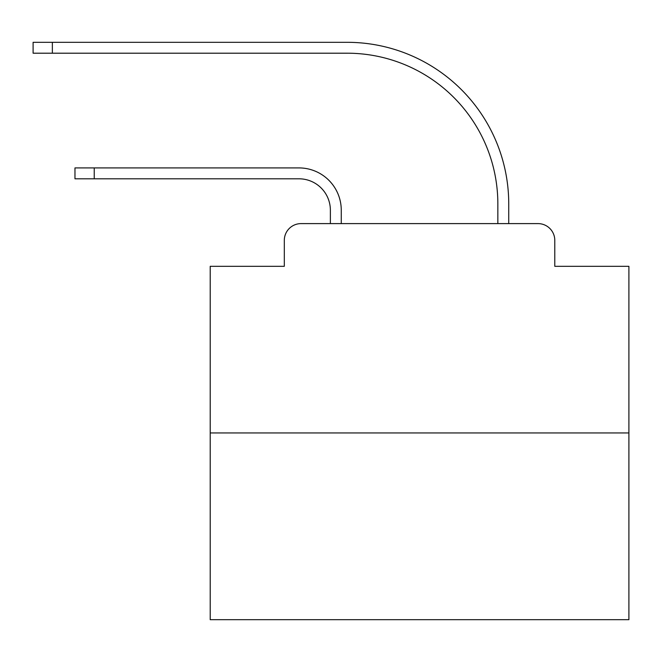 <?xml version="1.0" encoding="UTF-8"?>
<svg xmlns="http://www.w3.org/2000/svg" width="662" height="662" viewBox="0 0 662 662"><rect width="100%" height="100%" fill="white"/><g stroke="black" fill="none" stroke-linecap="round" stroke-linejoin="round"><path stroke-width="0.99" d="M284.312 240.356L284.312 266.314L284.312 240.356A16.749 16.749 0 0 1 301.061 223.607L330.371 223.607L330.371 210.21A31.404 31.404 -21 0 0 298.967 178.806L74.971 178.806L74.971 167.916L94.227 167.916L94.227 178.806M628.9 432.948L210.21 432.948L210.21 619.69L628.9 619.69L628.9 266.314L554.789 266.314L554.789 240.356A16.749 16.749 0 0 0 538.041 223.607L301.061 223.607M210.21 432.948L210.21 266.314L284.312 266.314M94.227 167.916L298.967 167.916A42.285 42.285 159 0 1 341.261 210.21L341.261 223.607L354.236 223.607M484.874 223.607L497.849 223.607L497.849 203.929A150.729 150.729 0 0 0 347.12 53.2A150.729 150.729 0 0 1 497.849 203.929A150.729 150.729 0 0 0 347.12 53.2A150.729 150.729 0 0 1 497.849 203.929A150.729 150.729 0 0 0 347.12 53.2A150.729 150.729 0 0 1 497.849 203.929A150.729 150.729 0 0 0 347.12 53.2A150.729 150.729 0 0 1 497.849 203.929A150.729 150.729 0 0 0 347.12 53.2A150.729 150.729 0 0 1 497.849 203.929A150.729 150.729 0 0 0 347.12 53.2A150.729 150.729 0 0 1 497.849 203.929A150.729 150.729 0 0 0 347.12 53.2A150.729 150.729 0 0 1 497.849 203.929A150.729 150.729 0 0 0 347.12 53.2A150.729 150.729 0 0 1 497.849 203.929A150.729 150.729 0 0 0 347.12 53.2A150.729 150.729 0 0 1 497.849 203.929A150.729 150.729 0 0 0 347.12 53.2A150.729 150.729 0 0 1 497.849 203.929A150.729 150.729 0 0 0 347.12 53.2A150.729 150.729 0 0 1 497.849 203.929A150.729 150.729 0 0 0 347.12 53.2A150.729 150.729 0 0 1 497.849 203.929A150.729 150.729 0 0 0 347.12 53.2A150.729 150.729 0 0 1 497.849 203.929A150.729 150.729 0 0 0 347.12 53.2A150.729 150.729 0 0 1 497.849 203.929A150.729 150.729 0 0 0 347.12 53.2A150.729 150.729 0 0 1 497.849 203.929A150.729 150.729 0 0 0 347.12 53.2L33.1 53.2L33.1 42.31L52.356 42.31L52.356 53.2M52.356 42.31L347.12 42.31A161.619 161.619 0 0 1 508.739 203.929L508.739 223.607L508.739 203.929L508.739 223.607L508.739 203.929L508.739 223.607L508.739 203.929L508.739 223.607L508.739 203.929L508.739 223.607L508.739 203.929L508.739 223.607L508.739 203.929L508.739 223.607L508.739 203.929L508.739 223.607L508.739 203.929L508.739 223.607L508.739 203.929L508.739 223.607L508.739 203.929L508.739 223.607L508.739 203.929L508.739 223.607L508.739 203.929L508.739 223.607L508.739 203.929L508.739 223.607L508.739 203.929L508.739 223.607L508.739 203.929L508.739 223.607L538.041 223.607M554.789 266.314L554.789 240.356"/></g></svg>
